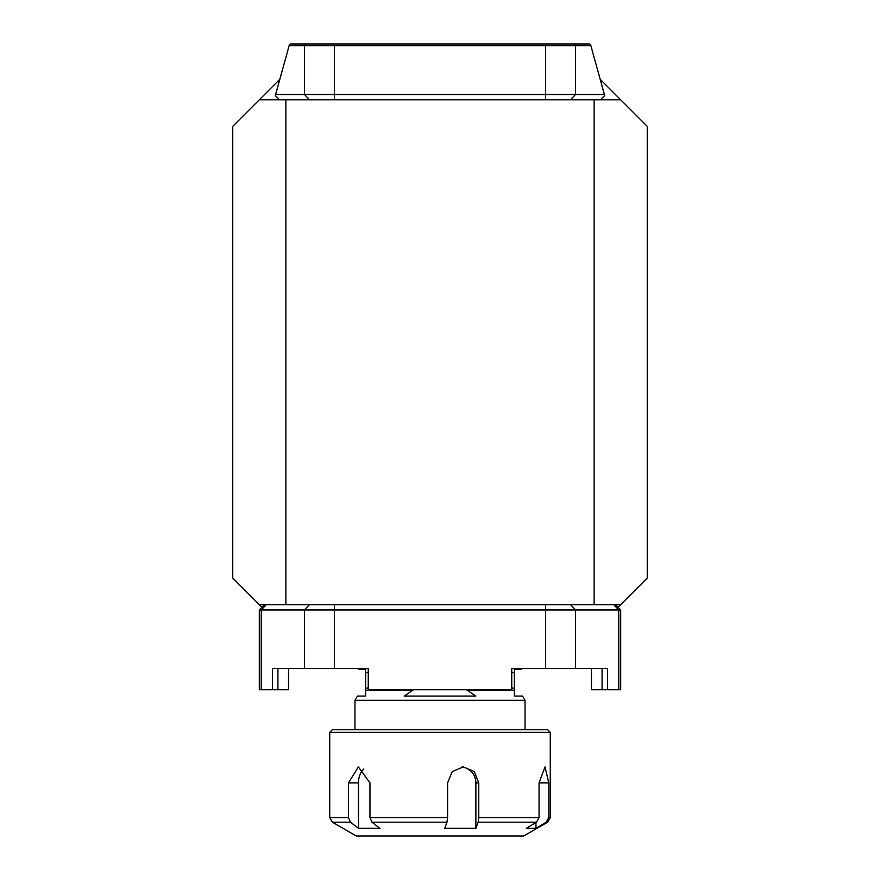 <?xml version="1.0" encoding="UTF-8"?>
<svg xmlns="http://www.w3.org/2000/svg" width="880" height="880" viewBox="0 0 880 880"><rect width="100%" height="100%" fill="white"/><g stroke="black" fill="none" stroke-linecap="round" stroke-linejoin="round"><path stroke-width="1.32" d="M261.965 607.321L232.738 578.094L232.738 126.368L259.314 99.803L285.879 99.803L285.879 604.67L594.121 604.67L594.121 99.803L620.686 99.803L647.262 126.368L647.262 578.094L618.035 607.321M285.879 99.803L594.121 99.803M620.686 604.67L594.121 604.67M285.879 604.67L259.314 604.67M279.642 79.475L259.314 99.803M620.686 99.803L600.358 79.475M290.741 44L589.259 44L590.854 45.595L289.146 45.595L290.741 44M289.146 45.595L275.616 94.49L604.384 94.49L604.681 95.612L600.49 99.803M604.384 94.49L590.854 45.595M279.51 99.803L275.319 95.612L275.616 94.49M613.767 604.67L618.761 609.983L618.761 689.7L620.686 689.7L620.686 609.983L615.373 604.67L620.686 609.983L259.314 609.983L264.627 604.67L259.314 609.983L259.314 689.7L277.915 689.7L277.915 668.437M309.474 604.67L304.48 609.983L304.48 668.437L272.47 668.437L272.47 689.7M304.48 668.437L368.258 668.437L368.258 689.7L511.742 689.7L511.742 668.437L607.53 668.437L607.53 689.7L618.761 689.7M357.093 668.437L368.258 668.437L357.093 668.437L359.909 669.504L365.596 669.504L365.596 670.791M288.541 689.7L288.541 668.437L288.541 689.7L277.915 689.7M602.085 668.437L602.085 689.7L607.53 689.7M602.085 689.7L591.459 689.7L591.459 668.437M535.964 822.514L535.964 828.333L546.216 822.195L548.779 817.586L550.275 817.586L547.613 822.195L523.699 836L356.301 836L332.387 822.195L329.725 817.586L348.513 817.586L350.493 822.195L358.468 828.333L358.468 782.859L348.513 782.859L358.369 766.909L369.952 782.859L369.952 817.586L447.568 817.586L446.996 822.195L444.708 828.333L475.871 828.333L475.871 782.859A15.939 15.576 90 0 0 461.835 766.997M535.964 828.333L526.24 828.333L536.503 822.195L478.159 822.195L478.731 817.586L539.055 817.586L536.503 822.195M363.88 768.999A15.939 10.714 -90 0 0 358.468 782.859M446.996 822.195L371.932 822.195L379.907 828.333L358.468 828.333M475.871 828.333L478.159 822.195M539.055 817.586L539.055 782.859L545.017 766.909L548.779 782.859L548.779 817.586M447.568 817.586L447.568 782.859L452.254 771.584L463.397 766.909L474.287 771.584L478.731 782.859L478.731 817.586M371.932 822.195L369.952 817.586M348.513 817.586L348.513 782.859M550.275 817.586L550.275 732.369L329.725 732.369L329.725 817.586M329.725 732.369L332.387 729.718L547.613 729.718L550.275 732.369M354.97 729.718L354.97 700.326L525.03 700.326L525.03 729.718M413.6 689.7L404.184 696.069L475.816 696.069L466.4 689.7M354.97 700.326L357.423 696.069L365.596 696.069L365.596 669.504M514.404 696.069L514.404 690.261L514.404 696.069L522.577 696.069L525.03 700.326M412.786 690.261L365.596 690.261L365.596 696.069M522.907 668.437L520.091 669.504L514.404 669.504L514.404 690.261L467.214 690.261M334.444 99.803L334.444 44M309.474 99.803L304.48 94.49L304.48 45.595L305.987 44M574.013 44L575.52 45.595L575.52 94.49L570.526 99.803M545.556 44L545.556 99.803M261.239 689.7L261.239 609.983L266.233 604.67M334.444 668.437L334.444 604.67M545.556 604.67L545.556 668.437M570.526 604.67L575.52 609.983L575.52 668.437M547.613 822.195L546.216 822.195M350.493 822.195L332.387 822.195M539.055 782.859L548.779 782.859M475.871 782.859L478.731 782.859M365.596 688.138L368.258 688.138M511.742 688.138L514.404 688.138M511.742 672.694L514.404 672.694M365.596 672.694L368.258 672.694"/></g></svg>
